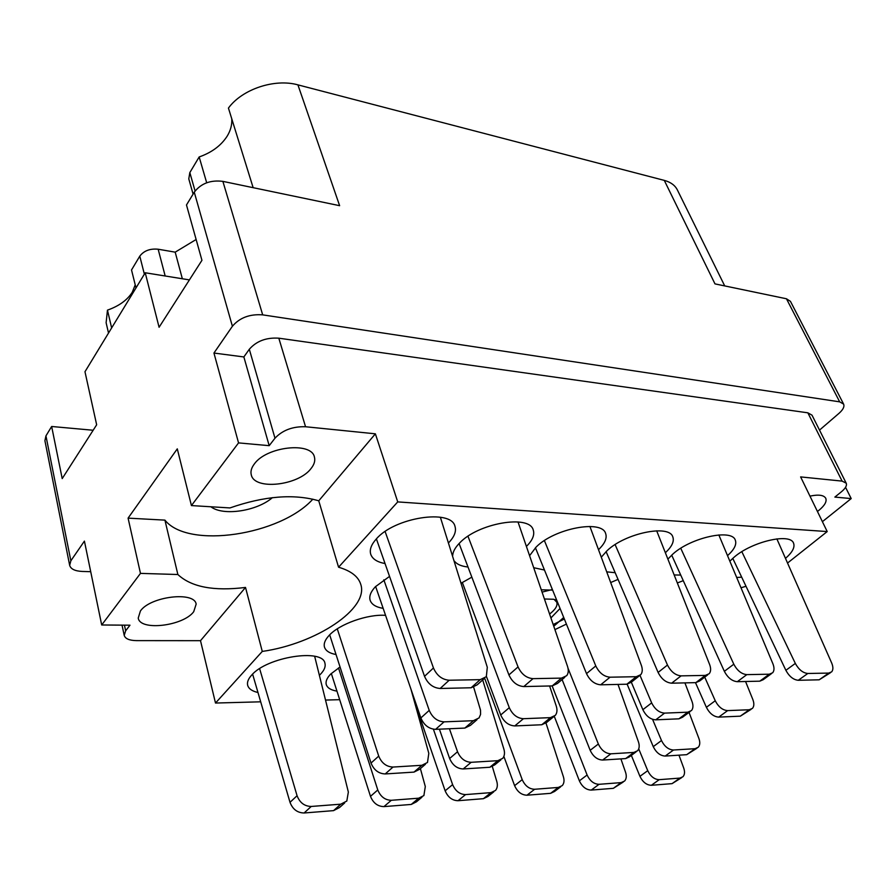 <?xml version="1.0" encoding="UTF-8"?>
<svg xmlns="http://www.w3.org/2000/svg" width="896" height="896" viewBox="0 0 896 896"><rect width="100%" height="100%" fill="white"/><g stroke="black" fill="none" stroke-linecap="round" stroke-linejoin="round"><path stroke-width="1.34" d="M817.432 511.47L819.067 510.205C824.768 505.445 826.997 501.458 825.742 498.254C823.771 495.029 818.518 494.323 809.973 496.126M254.341 463.96C266.526 446.466 311.562 441.538 314.406 457.005C315.414 460.656 314.283 464.52 310.99 468.597C298.357 485.643 254.363 490.549 251.283 474.846C250.387 471.453 251.418 467.824 254.341 463.96M140.414 610.971C150.506 596.288 194.746 591.125 196.146 604.162L193.715 611.71C183.254 626.058 139.955 631.254 138.242 618.05L140.414 610.971M111.642 327.925L107.464 310.139C119 306.051 127.266 300.093 132.261 292.286L135.218 284.838M231.773 118.821C232.142 124.667 230.642 130.402 227.259 136.013C221.222 145.488 211.87 152.466 199.17 156.957L206.685 182.762M566.406 624.098L555.027 629.563M385.56 615.35C367.696 613.973 339.405 624.03 329.112 635.432C325.102 639.744 323.546 643.619 324.464 647.058C325.674 650.832 329.526 653.33 336.034 654.528M340.054 666.994L330.714 674.05C326.928 677.97 325.45 681.464 326.256 684.544C327.331 687.926 330.893 690.122 336.952 691.141M448.75 542.64C454.418 536.704 456.501 531.272 454.978 526.333C451.293 508.648 394.352 517.429 376.253 539.034C371.246 544.622 369.398 549.685 370.72 554.21C372.389 559.003 377.171 562.106 385.034 563.528M526.714 546.112C532.627 540.131 534.8 534.755 533.232 529.995C529.525 514.203 477.635 523.174 459.413 543.211C455.179 547.579 452.939 551.645 452.704 555.442M598.786 549.405C604.946 543.39 607.23 538.082 605.629 533.501C601.966 519.355 554.355 528.394 536.122 547.075L529.838 555.352M665.616 552.507C672.011 546.482 674.408 541.262 672.795 536.861C669.234 524.138 625.262 533.165 607.107 550.648L601.541 556.909M727.765 555.442C734.373 549.416 736.882 544.286 735.28 540.075C731.83 528.595 690.995 537.533 672.974 553.963L668.125 558.88M389.547 576.397L375.39 586.734C370.742 591.73 368.984 596.221 370.115 600.208C371.571 604.442 375.928 607.163 383.163 608.362M471.845 577.147L461.261 583.128M319.603 675.08L320.499 674.206C324.307 670.242 325.786 666.624 324.946 663.354C323.03 648.166 266.728 656.914 251.563 675.226C248.237 678.91 246.938 682.259 247.654 685.272C248.662 688.766 252.09 691.174 257.97 692.496M618.05 579.376L610.915 582.445M683.267 580.664L677.555 582.882M785.691 558.208C792.501 552.205 795.11 547.176 793.531 543.133C790.238 532.739 752.114 541.565 734.283 557.054L730.061 560.974M819.515 430.102L839.026 413.314C843.114 409.674 844.648 406.594 843.606 404.096L839.675 401.845L262.685 314.866C249.771 313.914 239.68 317.699 232.4 326.256L213.942 353.046L238.549 442.893L191.43 505.579L177.285 448.851L128.083 518.134L140.47 573.384L101.696 624.982L84.414 541.106L70.851 560.795L69.664 565.32L44.912 440.72L45.942 435.882L51.654 426.485L93.15 430.248M108.528 333.054L106.12 322.75L107.464 310.139M144.368 274.165L139.787 256.144L131.522 269.965L135.99 287.93M139.787 256.144C143.898 250.746 150.013 248.438 158.155 249.222L165.178 275.99M196.123 239.501L175.19 252.157L158.155 249.222M193.099 194.107L188.787 178.898L189.829 172.581L195.07 190.982M199.17 156.957L189.829 172.581M253.142 187.667L228.435 108.08C242.178 89.163 274.691 78.322 297.92 84.862L339.629 205.688L222.88 181.373L262.685 314.866M839.675 401.845L786.453 298.771L714.986 283.886L664.283 180.387L297.92 84.862M664.283 180.387C670.656 182.112 675.013 185.293 677.365 189.93L724.718 285.914M51.654 426.485L62.205 478.598L96.656 424.782L84.974 371.739L145.219 272.765L159.085 327.264L201.947 260.31L186.48 204.971L194.264 192.181C200.962 183.434 210.493 179.827 222.88 181.373M145.219 272.765L189.403 279.899M845.555 487.312L851.2 498.579L822.394 521.674M786.453 298.771L790.451 301.37L843.606 404.096M69.664 565.32C70.75 569.027 74.906 571.066 82.13 571.435L90.72 571.693M736.915 577.427L741.686 577.192M674.442 574.963L680.725 575.064M607.04 571.883L615.171 572.701M534.061 567.784L544.477 570.035M454.496 561.243C457.05 564.402 461.552 566.317 468.003 567.011M552.619 590.117L541.542 589.803M553.302 624.478L564.346 619.024M745.998 586.286L741.205 587.709M851.2 498.579L834.859 497.09L841.411 491.781C845.522 488.342 847.123 485.475 846.205 483.19L842.106 481.107L800.621 476.907L827.21 531.563L787.741 562.878M827.21 531.563L397.734 501.906L375.379 433.821L305.547 426.742C292.746 426.35 282.554 430.17 274.982 438.2L269.192 445.67L238.549 442.893M260.691 701.814L215.499 703.046L262.27 651.426C315.896 643.821 369.264 608.664 360.73 584.259C358.299 576.531 350.907 570.842 338.565 567.213L397.734 501.906M339.674 699.675L325.741 700.056M338.565 567.213L318.752 500.808L375.379 433.821M215.499 703.046L200.502 640.685L245.515 587.44L262.27 651.426M101.696 624.982L129.987 625.195L125.653 630.795L124.219 635.387C125.261 638.736 129.315 640.472 136.382 640.618L200.502 640.685M312.85 499.162C280.515 535.125 188.227 549.461 164.92 520.128L177.867 574.515C191.274 587.059 213.819 591.36 245.515 587.44M177.867 574.515L140.47 573.384M318.752 500.808C293.888 493.618 264.286 495.992 229.958 507.931L191.43 505.579M842.106 481.107L807.856 412.821L278.813 338.184L305.547 426.742M274.982 438.2L249.312 349.261L243.858 356.944L269.192 445.67M243.858 356.944L213.942 353.046M249.312 349.261C256.491 341.062 266.325 337.366 278.813 338.184M807.856 412.821L812.011 415.173L846.205 483.19M128.083 518.134L164.92 520.128M210.885 506.766C223.138 516.309 256.995 511.123 272.384 497.661M182.347 278.757L175.19 252.157M259.627 668.662L297.069 795.726C299.768 802.715 304.494 806.288 311.237 806.456L340.771 804.182L346.808 801.046L348.354 792.064L314.653 656.286M252.616 674.139L290.013 802.323C292.69 809.29 297.382 812.84 304.102 812.986L333.547 810.634L339.584 807.486L344.658 802.962M741.832 551.678L795.334 663.432C798.75 669.626 802.906 672.974 807.811 673.478L828.71 673.086L831.656 671.866C833.291 669.872 833.291 666.904 831.667 662.973L776.866 538.877M732.76 558.354L785.87 670.309C789.242 676.48 793.386 679.806 798.28 680.288L819.179 679.806L830.435 672.728M704.726 677.141L715.243 700.75C718.458 706.922 722.59 710.214 727.642 710.606L749.258 709.755L752.45 708.378C754.163 706.317 754.286 703.349 752.819 699.485L745.562 681.498M695.486 682.64L706.384 707.314C709.565 713.462 713.675 716.722 718.715 717.114L740.32 716.173L751.128 709.33M640.024 675.427L651.661 702.89C654.875 709.296 659.187 712.701 664.586 713.115L687.814 712.186L691.466 710.573C693.224 708.411 693.414 705.398 692.026 701.523L684.925 682.886M631.333 682.226L642.858 709.677C646.038 716.061 650.328 719.443 655.715 719.835L678.922 718.827L682.573 717.203L689.987 711.682M462.314 582.434L509.286 707.672C512.467 714.605 517.182 718.278 523.421 718.704L550.469 717.64L555.33 715.355C557.133 712.992 557.446 709.901 556.259 706.093L549.618 685.978M486.45 676.536L500.718 714.974C503.866 721.874 508.547 725.525 514.774 725.928L541.766 724.752L546.627 722.467L553.493 716.856M383.835 579.813L429.229 710.371C432.376 717.595 437.326 721.414 444.069 721.851L473.379 720.698L479.035 717.942L480.558 714.459L480.514 710.158L473.704 687.333M375.626 586.477L420.862 717.942C423.965 725.133 428.882 728.941 435.602 729.344L464.845 728.078L470.501 725.323L476.997 719.701M680.758 548.274L733.802 664.205C737.229 670.634 741.563 674.106 746.816 674.632L769.294 674.206L772.677 672.773C774.357 670.678 774.424 667.654 772.878 663.712L718.838 534.946M671.686 555.117L724.36 671.328C727.742 677.734 732.066 681.184 737.318 681.688L759.774 681.173L763.168 679.728L771.299 673.77M615.115 544.589L667.475 665.034C670.902 671.72 675.438 675.326 681.094 675.864L705.331 675.405L709.218 673.714C710.942 671.507 711.077 668.438 709.621 664.507L656.678 530.802M606.088 551.6L658.101 672.437C661.483 679.09 665.997 682.674 671.63 683.189L695.856 682.629L699.742 680.926L707.683 674.89M544.398 540.602L595.784 665.941C599.2 672.896 603.96 676.648 610.042 677.197L636.272 676.704L640.763 674.688C642.522 672.381 642.712 669.267 641.368 665.358L589.904 526.456M535.427 547.747L586.51 673.624C589.882 680.557 594.608 684.275 600.678 684.813L626.875 684.208L631.366 682.181L639.05 676.054M467.97 536.256L518.045 666.915C521.438 674.162 526.422 678.082 533.008 678.653L561.478 678.115L566.709 675.685C568.467 673.277 568.736 670.152 567.493 666.288L518.011 521.931M459.099 543.525L508.917 674.923C512.266 682.136 517.227 686.022 523.79 686.571L552.194 685.922L557.435 683.469L564.794 677.298M385.112 531.518L433.451 667.979C436.8 675.55 442.053 679.638 449.187 680.232L480.2 679.65L486.326 676.693L487.301 667.296L440.362 517.227M376.398 538.866L424.536 676.323C427.84 683.861 433.059 687.915 440.171 688.475L471.106 687.77L477.232 684.802L484.198 678.597M338.509 667.934L377.776 789.958C380.531 796.667 385.045 800.117 391.317 800.296L418.678 798.19L423.886 795.581L425.309 786.565L420.392 768.611M331.318 673.456L370.485 796.354C373.206 803.04 377.698 806.456 383.947 806.613L411.253 804.44L416.45 801.819L421.926 797.216M433.395 729.198L452.614 784.616C455.414 791.067 459.738 794.394 465.573 794.584L491.008 792.624L495.522 790.429C497.392 788.122 497.818 785.131 496.798 781.458L492.363 766.651M414.109 700.526L445.144 790.81C447.91 797.238 452.211 800.542 458.035 800.71L483.414 798.683L487.928 796.488L493.752 791.84M484.669 678.294L522.211 779.643C525.045 785.859 529.178 789.074 534.643 789.264L558.342 787.438L562.274 785.59C564.122 783.373 564.502 780.405 563.382 776.698L546 723.117M503.866 756.414L514.606 785.646C517.395 791.84 521.517 795.032 526.96 795.211L550.614 793.33L554.546 791.47L560.672 786.8M552.138 685.922L587.104 775.006C589.938 781.01 593.914 784.112 599.032 784.314L621.163 782.611L624.602 781.032C626.438 778.904 626.752 775.981 625.554 772.262L620.906 758.878M554.288 716.352L579.376 780.842C582.187 786.811 586.152 789.902 591.259 790.082L613.357 788.323L623.179 782.074M337.277 628.835L378.717 756.101C381.64 763.112 386.4 766.763 393.008 767.054L421.859 765.296L427.482 762.485L428.814 753.346L410.894 688.957M329.683 634.838L371.022 763.067C373.901 770.056 378.638 773.674 385.224 773.942L413.997 772.106L419.619 769.272L425.432 764.254M449.422 728.75L457.531 751.755C460.488 758.498 465.035 762.014 471.173 762.306L497.874 760.682L502.723 758.33C504.571 755.966 504.963 752.931 503.91 749.213L482.698 679.93M439.398 729.176L449.635 758.486C452.558 765.206 457.072 768.69 463.198 768.958L489.843 767.256L494.693 764.904L500.875 759.853M568.03 668.259L598.349 744.016C601.35 750.254 605.517 753.525 610.859 753.816L633.92 752.416L637.594 750.747C639.397 748.574 639.677 745.595 638.422 741.81L617.994 684.41M562.106 679.549L590.173 750.31C593.152 756.538 597.296 759.786 602.627 760.054L625.654 758.576L629.328 756.907L636.093 751.856M652.557 719.331L661.494 740.533C664.507 746.558 668.517 749.717 673.512 750.008L695.027 748.698L698.253 747.275C700.022 745.203 700.235 742.269 698.902 738.483L689.035 712.387M627.144 684.197L653.251 746.648C656.23 752.64 660.218 755.776 665.213 756.056L686.706 754.678L696.909 748.238M638.725 748.866L647.73 770.672C650.574 776.474 654.405 779.475 659.21 779.677L679.918 778.086L682.954 776.731C684.746 774.704 685.003 771.826 683.738 768.107L678.966 755.171M631.355 755.395L639.934 776.339C642.757 782.118 646.565 785.098 651.358 785.288L672.056 783.642L681.666 777.638M544.656 598.998L553.459 599.256L556.718 600.208M560.067 608.462L551.04 617.803M554.098 599.39L556.786 602.202C557.805 605.606 555.453 609.515 549.73 613.928M553.885 626.17L563.718 617.467M552.373 589.512L542.304 592.066M45.942 435.882L70.851 560.795M232.4 326.256L194.264 192.181M124.443 625.15L125.653 630.795M311.237 806.456L304.102 812.986M297.069 795.726L290.013 802.323M340.771 804.182L333.547 810.634M807.811 673.478L798.28 680.288M795.334 663.432L785.87 670.309M828.71 673.086L819.179 679.806M727.642 710.606L718.715 717.114M715.243 700.75L706.384 707.314M749.258 709.755L740.32 716.173M664.586 713.115L655.715 719.835M651.661 702.89L642.858 709.677M687.814 712.186L678.922 718.827M523.421 718.704L514.774 725.928M509.286 707.672L500.718 714.974M550.469 717.64L541.766 724.752M444.069 721.851L435.602 729.344M429.229 710.371L420.862 717.942M473.379 720.698L464.845 728.078M746.816 674.632L737.318 681.688M733.802 664.205L724.36 671.328M769.294 674.206L759.774 681.173M681.094 675.864L671.63 683.189M667.475 665.034L658.101 672.437M705.331 675.405L695.856 682.629M610.042 677.197L600.678 684.813M595.784 665.941L586.51 673.624M636.272 676.704L626.875 684.208M533.008 678.653L523.79 686.571M518.045 666.915L508.917 674.923M561.478 678.115L552.194 685.922M449.187 680.232L440.171 688.475M433.451 667.979L424.536 676.323M480.2 679.65L471.106 687.77M391.317 800.296L383.947 806.613M377.776 789.958L370.485 796.354M418.678 798.19L411.253 804.44M465.573 794.584L458.035 800.71M452.614 784.616L445.144 790.81M491.008 792.624L483.414 798.683M534.643 789.264L526.96 795.211M522.211 779.643L514.606 785.646M558.342 787.438L550.614 793.33M599.032 784.314L591.259 790.082M587.104 775.006L579.376 780.842M621.163 782.611L613.357 788.323M393.008 767.054L385.224 773.942M378.717 756.101L371.022 763.067M421.859 765.296L413.997 772.106M471.173 762.306L463.198 768.958M457.531 751.755L449.635 758.486M497.874 760.682L489.843 767.256M610.859 753.816L602.627 760.054M598.349 744.016L590.173 750.31M633.92 752.416L625.654 758.576M673.512 750.008L665.213 756.056M661.494 740.533L653.251 746.648M695.027 748.698L686.706 754.678M659.21 779.677L651.358 785.288M647.73 770.672L639.934 776.339M679.918 778.086L672.056 783.642M124.219 635.387L122.035 625.139"/></g></svg>
